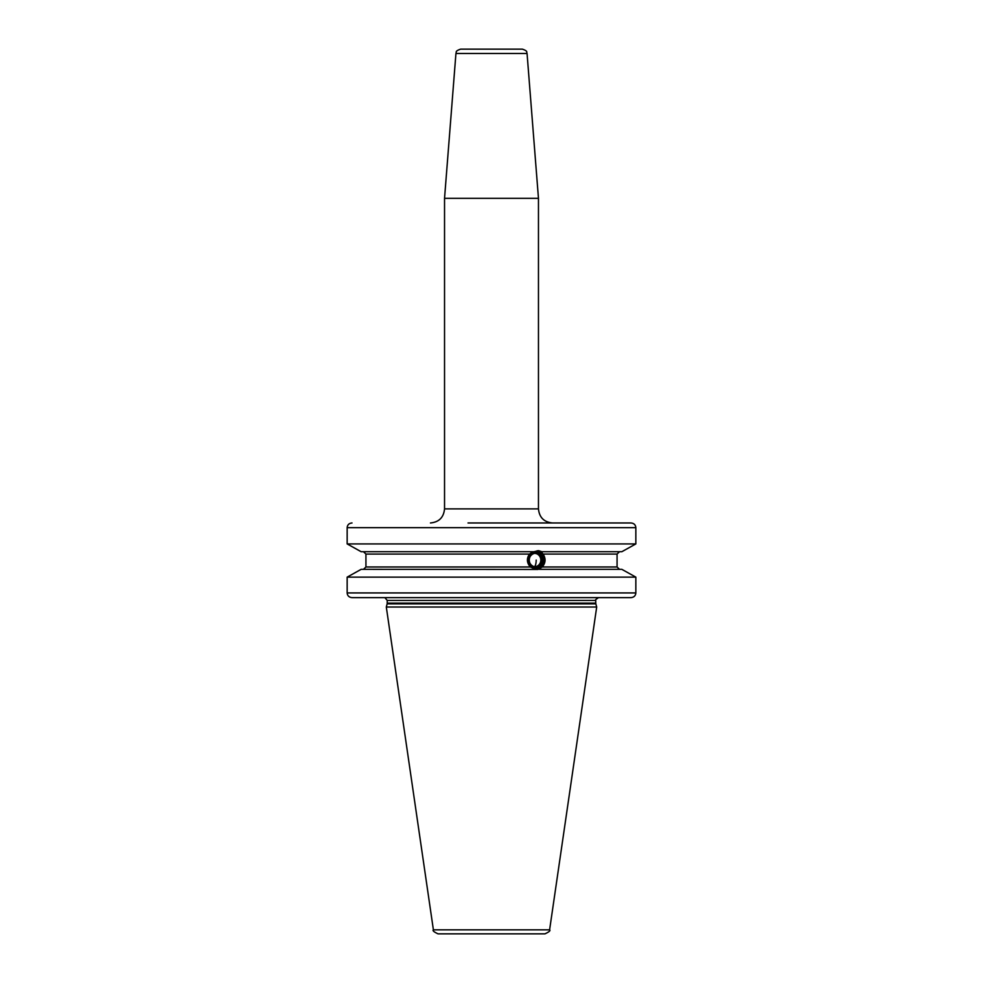 <?xml version="1.0" encoding="UTF-8"?>
<svg xmlns="http://www.w3.org/2000/svg" width="983" height="983" viewBox="0 0 983 983"><rect width="100%" height="100%" fill="white"/><g stroke="black" fill="none" stroke-linecap="round" stroke-linejoin="round"><path stroke-width="1.47" d="M534.838 569.39A9.388 8.822 -90 0 1 533.818 569.452M535.244 569.427A9.388 8.822 -90 0 1 533.228 569.329M361.166 551.721L347.159 543.918L361.166 551.721L533.818 551.721L538.537 550.664L541.952 551.721L541.191 551.721L543.083 554.068C545.958 558.553 545.676 562.854 542.26 566.982L537.984 569.452L361.166 569.329L347.159 577.132L361.166 569.329M535.76 569.329L530.341 566.982C526.753 562.804 526.47 558.504 529.481 554.068L533.056 551.721M537.173 550.775A9.388 8.822 -90 0 1 536.902 569.39M527.06 53.475C526.126 52.271 528.621 51.276 522.378 49.15L460.622 49.15C454.379 51.276 456.874 52.271 455.94 53.475L444.537 198.32L538.463 198.32L527.06 53.475L455.94 53.475M352.012 522.968C349.051 523.251 347.429 524.811 347.159 527.662L347.159 543.918L635.841 543.918L635.841 527.662C635.571 524.811 633.949 523.251 630.988 522.968L468.019 522.968M578.373 522.968L552.544 522.968C543.992 522.133 539.298 517.427 538.463 508.875L538.463 198.32M606.99 522.968L630.988 522.968M606.99 597.627L630.988 597.627C633.949 597.345 635.571 595.772 635.841 592.933L635.841 577.132L621.834 569.329L635.841 577.132L347.159 577.132L347.159 592.933C347.429 595.772 349.051 597.345 352.012 597.627L524.369 597.627M363.489 551.721L365.934 554.068L365.934 566.982L363.489 569.329M621.834 551.721L635.841 543.918L621.834 551.721L541.952 551.721M619.511 569.329L617.066 566.982L617.066 554.068L619.511 551.721M539.298 569.329L621.834 569.329M630.988 597.627L352.012 597.627M538.881 597.627L544.766 597.627M524.971 597.627L530.845 597.627M387.155 603.869L386.307 607.015L596.693 607.015L595.845 603.869L387.155 603.869L387.253 600.441L595.747 600.441C594.789 600.343 595.735 599.409 598.561 597.627M433.392 929.832L549.608 929.832C550.689 930.557 549.128 931.896 544.963 933.85L438.037 933.85C433.872 931.896 432.311 930.557 433.392 929.832L386.307 607.015M536.19 568.518A8.454 7.938 90 0 0 544.127 560.064A8.454 7.938 90 0 0 536.19 551.61A8.454 7.938 90 0 0 528.252 560.064A8.454 7.938 90 0 0 536.19 568.518M535.28 553.073A7.016 6.598 -90 0 1 535.28 567.056M533.548 553.49A6.66 6.254 -90 0 1 540.539 562.055A6.66 6.254 -90 0 1 533.548 566.626M430.456 522.968C439.008 522.133 443.702 517.427 444.537 508.875L538.463 508.875M635.841 527.662L347.159 527.662M529.481 554.068L365.934 554.068M617.066 554.068L543.083 554.068M365.934 566.982L530.341 566.982M542.26 566.982L617.066 566.982M347.159 592.933L635.841 592.933M387.253 603.144L595.747 603.144L595.747 600.441M536.19 552.102A7.962 7.483 90 0 0 528.707 560.064A7.962 7.483 90 0 0 536.19 568.014A7.962 7.483 -90 0 0 543.673 560.064A7.962 7.483 -90 0 0 536.19 552.102M535.87 553.036A7.016 6.598 90 0 0 529.272 560.064A7.016 6.598 90 0 0 535.87 567.08C526.999 565.79 526.925 554.375 535.87 553.036A7.016 6.598 -90 0 1 542.469 560.064A7.016 6.598 -90 0 1 535.87 567.08M536.19 560.064A7.041 2.408 90 0 1 534.568 566.712M384.906 597.664L387.253 600.441M595.747 603.144L595.845 603.869M549.608 929.832L596.693 607.015M444.537 508.875L444.537 198.32M540.539 562.055A7.041 7.041 0 0 0 540.539 558.061"/></g></svg>
